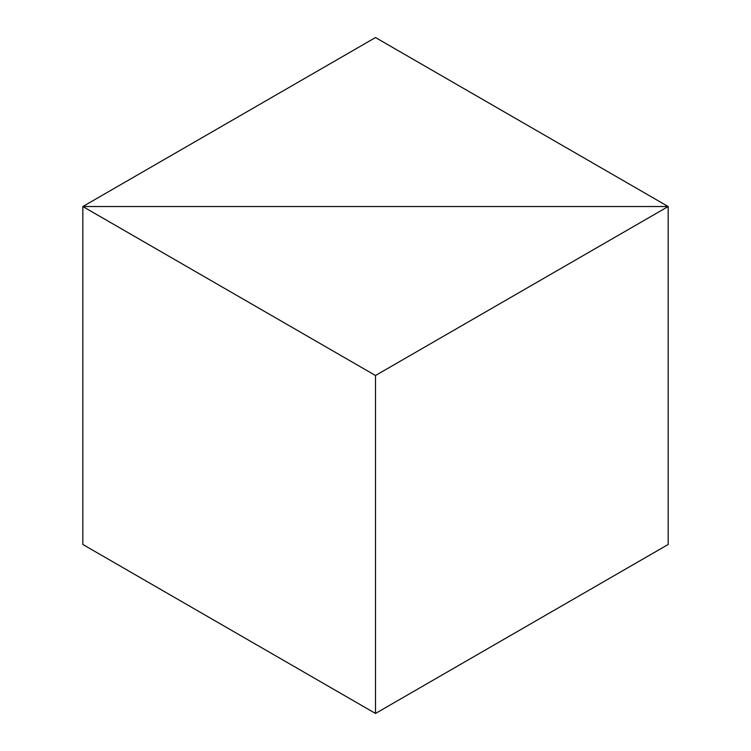 <?xml version="1.0" encoding="UTF-8"?>
<svg xmlns="http://www.w3.org/2000/svg" width="751" height="751" viewBox="0 0 751 751"><rect width="100%" height="100%" fill="white"/><g stroke="black" fill="none" stroke-linecap="round" stroke-linejoin="round"><path stroke-width="1.13" d="M668.174 544.475L668.174 206.525L375.5 375.5L82.826 206.525L668.174 206.525L82.826 206.525L375.5 37.55L668.174 206.525L668.174 544.475L375.5 713.45L82.826 544.475L82.826 206.525L82.826 544.475M375.5 375.5L375.5 713.45"/></g></svg>
